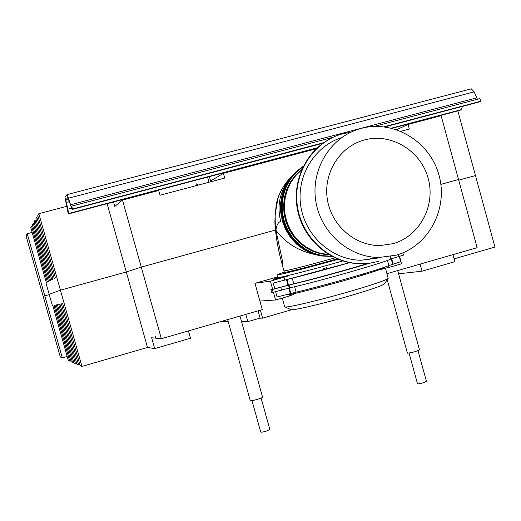 <?xml version="1.0" encoding="UTF-8"?>
<svg xmlns="http://www.w3.org/2000/svg" width="521" height="521" viewBox="0 0 521 521"><rect width="100%" height="100%" fill="white"/><g stroke="black" fill="none" stroke-linecap="round" stroke-linejoin="round"><path stroke-width="0.78" d="M284.362 272.294L284.375 272.346C284.271 273.076 311.337 266.192 337.139 258.885M313.596 254.222C297.791 250.627 285.234 242.649 275.922 230.289L282.962 263.339L281.913 263.463L282.962 263.339L275.922 230.289C276.475 225.319 278.064 222.33 280.702 221.321C276.944 206.257 279.556 192.607 288.53 180.37C279.556 192.607 276.944 206.257 280.702 221.321C278.064 222.33 276.475 225.319 275.922 230.289C285.234 242.649 297.791 250.627 313.596 254.222M288.875 294.769C302.883 291.819 322.297 286.817 347.123 279.764C372.072 272.496 384.739 268.243 385.136 267.006M277.686 277.472L277.706 277.537C277.478 278.514 310.9 270.06 341.717 261.275L342.838 260.956M284.29 272.047L276.957 274.841C276.807 275.7 307.891 267.827 338.109 259.282M290.783 309.546L291.206 309.735C293.955 310.47 323.534 303.489 350.112 295.733C370.783 289.656 382.193 285.729 384.335 283.945L384.355 283.919M284.655 306.7L285.098 306.96C287.983 307.722 320.773 299.907 350.307 291.317C373.257 284.59 385.885 280.285 388.191 278.409L385.475 268.23M393.075 243.665C419.744 236.28 435.992 205.521 428.093 178.006C420.59 150.38 390.678 132.458 363.997 140.071C339.666 146.681 323.137 173.18 327.344 199.341C331.304 225.541 355.179 246.146 380.434 245.534L393.075 243.665M301.568 169.976L295.824 175.512L291.115 181.998L287.572 189.26L285.313 197.062L284.401 205.183L284.87 213.369L286.706 221.373L289.858 228.953L294.215 235.883L299.66 241.946L306.016 246.974L313.088 250.803L320.669 253.336L328.523 254.495M301.652 169.768L295.863 175.31L291.096 181.822L287.514 189.11L285.228 196.958L284.297 205.118L284.766 213.35L286.609 221.405L289.78 229.025L294.17 235.993L299.653 242.083L306.055 247.123L313.18 250.959L320.812 253.48L328.712 254.613M301.815 169.397L295.778 174.893L290.796 181.419L287.019 188.778L284.583 196.743L283.567 205.046L283.997 213.441L285.86 221.646L289.103 229.403L293.616 236.475L299.256 242.63L305.84 247.677L313.16 251.461L320.982 253.864L329.064 254.815M303.085 166.687L296.325 172.204L290.679 178.931L286.348 186.642L283.476 195.069L282.167 203.932L282.473 212.92L284.375 221.731L287.813 230.054L292.672 237.615L298.767 244.147L305.905 249.429L313.831 253.291L322.271 255.603L331.656 256.28M303.163 166.531L296.286 171.963L290.516 178.631L286.062 186.31L283.072 194.737L281.659 203.62L281.881 212.653L283.717 221.516L287.11 229.911L291.936 237.53L298.032 244.128L305.182 249.468L313.134 253.369L321.607 255.707L331.812 256.365M303.235 166.381L296.234 171.722L290.34 178.325L285.749 185.971L282.642 194.398L281.119 203.301L281.242 212.379L283.007 221.301L286.355 229.761L291.154 237.452L297.244 244.115L304.407 249.507L312.385 253.453L320.897 255.824L331.955 256.436M303.294 166.271L296.182 171.52L290.171 178.065L285.469 185.678L282.245 194.099L280.624 203.021L280.669 212.138L282.369 221.112L285.664 229.624L290.438 237.381L296.527 244.102L303.697 249.552L311.701 253.538L320.246 255.928L332.066 256.495M370.542 263.079L360.213 263.763C331.603 263.346 304.752 241.23 297.992 212.06C291.076 182.923 305.352 151.266 330.907 138.391M378.819 261.321L369.903 263.17L360.779 263.678C330.379 263.287 302.265 238.253 297.484 206.791C292.45 175.375 311.669 143.405 340.61 134.346L351.415 131.943M377.914 258.025L361.34 260.253C332.437 260.129 305.553 236.495 300.864 206.616C295.935 176.775 314.111 146.303 341.613 137.635M396.234 255.16L378.949 257.491C348.699 257.348 320.552 232.425 315.778 201.021C310.75 169.664 330.047 137.811 358.93 129.058C391.61 118.729 428.985 140.149 438.669 174.053C448.861 207.801 429.122 245.99 396.234 255.16M67.072 194.594L471.329 88.844L474.156 91.846L68.511 198.201L70.55 204.792L71.312 206.616L71.69 206.153L72.504 209.038L72.126 209.481L67.815 197.459L65.763 200.233L67.873 209.175L68.635 213.551L68.29 213.962L64.982 197.446L67.014 194.6L68.511 198.201M477.405 99.224L474.156 91.846M478.519 102.155L480.636 101.276L479.9 98.567L374.241 126.414M392.066 128.277L459.763 110.367L461.508 109.605L462.381 106.421M316.885 148.179L68.29 213.962M333.31 137.205L71.69 206.153M480.636 101.276L384.029 126.785M323.665 142.721L72.504 209.038M407.383 353.056L407.676 353.186C412.873 352.463 416.8 351.343 419.457 349.806L397.692 270.588M239.986 316.052L262.577 397.171C263.268 397.888 250.321 401.567 250.256 400.675L250.249 400.649M418.011 350.666L426.438 381.326L423.404 382.733C420.154 383.664 418.187 384.003 417.503 383.749L417.497 383.717M261.106 398.077L269.852 429.48L266.244 431.141C263.125 432.046 261.288 432.358 260.734 432.085L251.975 400.656M360.239 274.841L360.35 275.244L363.02 274.671L364.947 274.079L364.785 273.479M362.85 274.066L363.02 274.671M399.288 256.521L400.708 261.679L393.173 264.206L391.662 258.703L403.41 255.14L402.785 252.874M393.173 264.206L388.861 265.554C377.829 270.184 325.189 285.319 296.117 292.17L277.074 296.983L275.635 291.786M390.086 256.86L390.672 258.989C388.327 261.503 317.113 281.913 289.845 287.826L289.077 285.033L293.792 283.782C313.896 278.891 346.914 269.813 367.774 263.437M330.698 283.242L330.405 284.043L328.002 284.694L327.82 284.03M323.561 268.634L326.406 267.709L323.561 268.634L323.886 269.793M330.216 283.372L330.405 284.043M326.406 267.709L326.765 269.005M325.964 267.976L326.283 269.136M324.049 268.497L324.375 269.663M273.141 292.294L271.623 292.216L270.855 289.455L272.366 289.507L273.141 292.294L288.81 288.126L290.36 293.714M349.715 262.669C328.562 268.719 309.409 273.89 292.242 278.188L273.225 283.105L274.769 288.66L288.035 285.332L272.366 289.507M369.552 263.222C346.068 270.438 306.602 281.125 289.077 285.033M349.487 262.63L285.814 279.829L276.182 282.278L274.039 282.291M293.623 294.547L289.194 295.908M288.445 275.876L270.386 281.177L255.427 283.19M277.68 277.446L273.512 279.276L280.943 278.012L287.11 276.182M277.654 277.452L277.986 278.65M258.097 310.829L260.142 318.168L262.617 318.149L260.396 310.164M259.901 301.073L275.602 299.985L273.46 292.261M272.685 289.474L270.386 281.177M275.602 299.985L289.24 296.071L288.712 294.176M284.811 280.116L284.036 277.302M381.398 269.331L388.425 267.423M399.587 256.436L401.606 263.782L388.464 267.56L388.002 265.886M291.558 309.761L262.617 318.149M283.958 270.848L285.039 270.822C292.737 269.324 309.357 265.013 334.912 257.902M32.686 225.886L31.605 226.173L30.791 227.586L46.349 282.669L45.952 282.89L49.169 294.287L60.423 290.177L126.303 271.982L141.276 267.104L126.303 271.982L107.131 203.685M34.399 223.027L33.253 223.333L32.387 224.831L48.401 281.548L47.398 282.095L31.605 226.173M36.216 219.992L34.998 220.311L34.08 221.9L50.583 280.357L49.521 280.936L33.253 223.333M38.157 216.762L36.854 217.101L35.877 218.794L52.895 279.087L51.768 279.705L34.998 220.311M66.89 206.29L38.841 213.682L37.792 215.486L55.363 277.739L54.158 278.396L36.854 217.101M27.242 233.714L26.05 235.779L43.197 296.462L44.806 295.876L62.325 357.868L60.306 356.989L43.197 296.462L44.806 295.876L27.242 233.714L32.152 232.412M457.835 110.875L475.465 175.551L458.708 180.175L475.465 175.551L494.95 247.045L454.11 258.852M386.973 273.675L477.138 247.683L458.532 179.517L440.864 184.395L458.532 179.517L441.118 115.714L408.073 124.46L409.33 129.052L400.955 131.272M408.073 124.46L396.676 129.651M416.624 121.784L416.728 122.174M113.552 201.985L114.796 206.427L122.481 200.057L158.697 190.471L160.025 195.245L224.714 178.065L223.405 173.343L316.254 148.765M49.267 294.645L44.806 295.876L49.267 294.645M275.498 230.048L141.276 267.104L275.498 230.048M38.841 213.682L60.423 290.177L126.303 271.982L147.489 347.474L81.94 366.419L60.423 290.177L49.169 294.287L52.387 305.671L52.823 305.586L68.329 360.486L69.71 361.086L53.969 305.358L55.063 305.137L71.025 361.665L72.491 362.303L56.281 304.896L57.447 304.668L73.891 362.909L75.447 363.586L58.743 304.407L59.974 304.166L76.932 364.238L78.586 364.96L61.354 303.893L62.67 303.632L80.175 365.651L81.94 366.419M209.012 182.239L207.579 177.101M209.37 176.626L210.588 181.002L223.405 173.343M148.029 193.298L147.918 192.894M122.481 200.057L161.347 338.715L262.278 309.624L254.971 283.32L277.537 276.918M67.196 356.475L62.325 357.868M70.778 360.779L69.71 361.086M73.624 361.978L72.491 362.303M76.652 363.241L75.447 363.586M79.876 364.589L78.586 364.96M220.956 321.535L228.205 321.561M241.536 321.607L247.84 321.633L260.116 318.077M245.814 314.365L247.84 321.633M188.446 330.907L190.497 338.233L154.678 348.601L147.489 347.474M155.447 337.842L155.864 337.53M161.347 338.715L156.046 338.201L155.532 336.345L155.017 336.299L155.532 338.149L151.637 337.764L154.678 348.601M452.964 254.652L454.885 261.685L422.03 271.194L398.572 273.805M420.089 264.127L422.03 271.194M476.565 97.889L70.55 204.792M478.753 102.096L384.869 126.89M322.916 143.249L72.126 209.481L322.903 143.262M68.629 199.484L65.763 200.233M69.293 201.627L66.154 202.448M71.416 208.244L67.873 209.175M461.508 109.605L391.486 128.133M317.354 147.749L68.635 213.551M398.057 254.613L398.637 256.71M390.574 256.606L392.697 264.336M387.442 260.402L388.861 265.554M280.806 287.397L281.587 290.19M286.485 279.738L288.035 285.332M292.242 278.188L293.792 283.782M286.98 279.601L290.848 293.57M294.612 286.732L296.117 292.17M284.375 272.346L281.913 263.463C277.908 249.312 275.479 232.34 275.329 228.009L275.14 214.405L277.967 198.436C280.487 190.634 284.876 183.438 291.128 176.834C282.434 186.29 277.459 195.837 276.208 205.476C274.925 215.987 274.6 222.981 275.218 226.459C276.058 238.117 278.286 250.451 281.913 263.463L283.971 270.9M280.956 278.006L280.721 277.172M277.706 277.537L276.957 274.841M384.335 283.945L388.191 278.409M291.206 309.735L285.098 306.96M284.687 306.817L282.265 298.071M330.321 256.41L330.939 256.293M329.038 256.645L329.65 256.527M360.779 263.678L360.213 263.763M378.949 257.491L361.34 260.253M471.329 88.844L67.053 194.587M478.721 102.109L384.882 126.89M387.227 279.79L407.389 353.095M250.256 400.675L227.657 319.601M409.07 353.075L417.503 383.749M198.521 185.02L196.502 183.874L195.382 185.854"/></g></svg>
